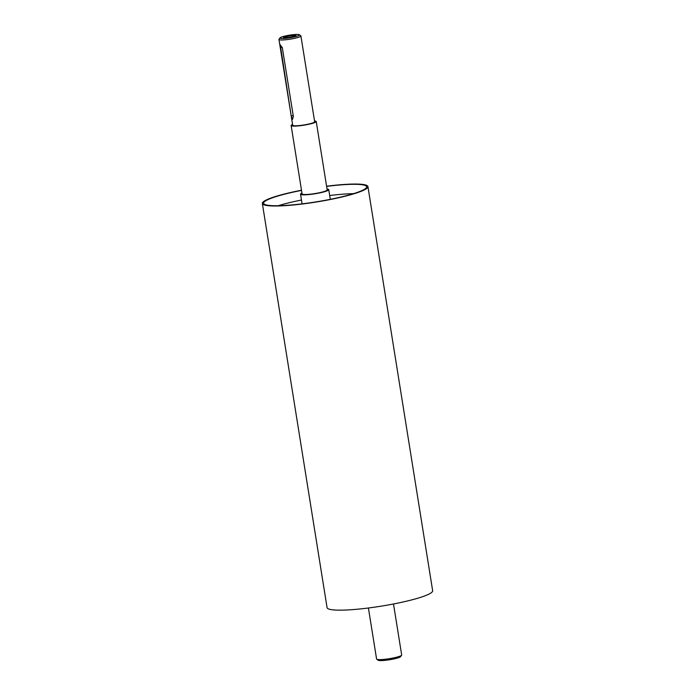 <?xml version="1.0" encoding="UTF-8"?>
<svg xmlns="http://www.w3.org/2000/svg" width="695" height="695" viewBox="0 0 695 695"><rect width="100%" height="100%" fill="white"/><g stroke="black" fill="none" stroke-linecap="round" stroke-linejoin="round"><path stroke-width="1.04" d="M301.951 193.062A14.291 1.894 -9.1 0 0 300.518 194.174A14.291 1.894 -9.1 0 0 314.931 193.783A14.291 1.894 -9.1 0 0 328.752 189.657A14.291 1.894 -9.1 0 0 327.041 189.049M292.569 124.466A12.71 1.685 -9.1 0 0 291.136 125.526L302.09 193.922A12.71 1.685 -9.1 0 0 318.901 192.845A12.71 1.685 -9.1 0 0 327.18 189.9L316.225 121.503A12.71 1.685 -9.1 0 0 314.531 120.956M284.116 37.712A5.751 0.765 170.9 0 1 288.634 36.192A5.751 0.765 170.9 0 1 295.123 35.671A5.751 0.765 170.9 0 1 295.462 35.897M295.575 35.263A6.29 0.834 170.9 0 1 295.809 35.688A6.29 0.834 170.9 0 1 289.867 37.287A6.29 0.834 170.9 0 1 283.725 37.626A6.29 0.834 170.9 0 1 287.895 35.949A6.29 0.834 170.9 0 1 295.575 35.263M293.351 116.465L292.508 119.427L291.222 115.996L280.267 44.81L282.396 48.068L293.351 116.465M280.068 37.834L279.025 39.259A11.12 1.477 -9.1 0 0 278.956 39.467A11.12 1.477 -9.1 0 0 290.171 39.163A11.12 1.477 -9.1 0 0 300.909 35.949A11.12 1.477 -9.1 0 0 300.779 35.775L299.345 34.75A9.852 1.303 170.9 0 1 289.945 37.756A9.852 1.303 170.9 0 1 280.068 37.834A9.852 1.303 170.9 0 1 286.427 35.74A9.852 1.303 170.9 0 1 299.345 34.75M278.956 39.467L292.699 125.274A11.12 1.477 -9.1 0 0 303.915 124.97A11.12 1.477 -9.1 0 0 314.653 121.755L300.909 35.949M376.733 659.225L378.176 660.25A11.433 1.52 -9.1 0 0 389.574 659.755A11.433 1.52 -9.1 0 0 400.555 656.662L401.597 655.246A12.71 1.685 170.9 0 1 389.4 658.678A12.71 1.685 170.9 0 1 376.733 659.225A12.71 1.685 170.9 0 1 376.586 659.025L368.411 607.995M393.5 603.981L401.675 655.003A12.71 1.685 170.9 0 1 401.597 655.246M301.5 190.23A53.463 7.089 -9.1 0 0 297.182 191.09A53.463 7.089 -9.1 0 0 262.345 203.479A53.463 7.089 -9.1 0 0 316.251 202.028A53.463 7.089 -9.1 0 0 367.924 186.564A53.463 7.089 -9.1 0 0 326.589 186.217M301.526 190.404A52.194 6.924 -9.1 0 0 297.608 191.186A52.194 6.924 -9.1 0 0 263.596 203.279A52.194 6.924 -9.1 0 0 316.225 201.854A52.194 6.924 -9.1 0 0 366.665 186.764A52.194 6.924 -9.1 0 0 326.615 186.382M301.456 200.038A52.194 6.924 -9.1 0 0 299.102 200.516A52.194 6.924 -9.1 0 0 278.2 205.72M353.555 193.653A52.194 6.924 -9.1 0 0 329.691 195.512M291.136 125.526A12.71 1.685 -9.1 0 0 303.941 125.178A12.71 1.685 -9.1 0 0 316.225 121.503M262.345 203.479L327.076 607.639A53.463 7.089 -9.1 0 0 380.99 606.188A53.463 7.089 -9.1 0 0 432.655 590.733L367.924 186.564M293.212 115.587L291.222 115.996M282.187 47.208L280.267 47.599M330.299 199.335L328.752 189.657M302.073 203.861L300.518 194.174"/></g></svg>
